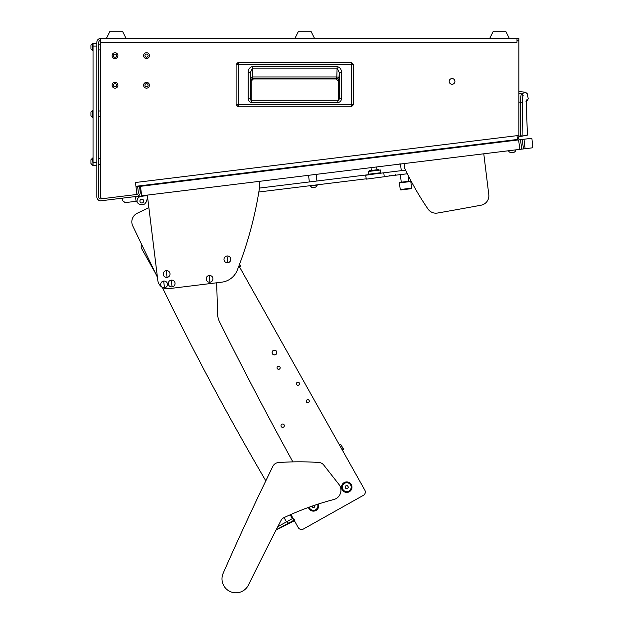 <?xml version="1.0" encoding="UTF-8"?>
<svg xmlns="http://www.w3.org/2000/svg" width="624" height="624" viewBox="0 0 624 624"><rect width="100%" height="100%" fill="white"/><g stroke="black" fill="none" stroke-linecap="round" stroke-linejoin="round"><path stroke-width="0.94" d="M115.003 86.822A1.576 1.576 0 0 0 116.579 85.246A1.576 1.576 0 0 0 115.003 83.671A1.576 1.576 0 0 0 113.428 85.246A1.576 1.576 0 0 0 115.003 86.822M115.003 82.329A2.909 2.909 0 0 0 112.094 85.246A2.909 2.909 0 0 0 115.003 88.156A2.909 2.909 0 0 0 117.913 85.246A2.909 2.909 0 0 0 115.003 82.329A2.909 2.909 0 0 0 112.094 85.246A2.909 2.909 0 0 0 115.003 88.156A2.909 2.909 0 0 0 117.913 85.246A2.909 2.909 0 0 0 115.003 82.329M146.515 86.822A1.576 1.576 0 0 0 148.091 85.246A1.576 1.576 0 0 0 146.515 83.671A1.576 1.576 0 0 0 144.94 85.246A1.576 1.576 0 0 0 146.515 86.822M146.515 82.329A2.909 2.909 0 0 0 143.598 85.246A2.909 2.909 0 0 0 146.515 88.156A2.909 2.909 0 0 0 149.425 85.246A2.909 2.909 0 0 0 146.515 82.329A2.909 2.909 0 0 0 143.598 85.246A2.909 2.909 0 0 0 146.515 88.156A2.909 2.909 0 0 0 149.425 85.246A2.909 2.909 0 0 0 146.515 82.329M146.515 57.221A1.576 1.576 0 0 0 148.091 55.645A1.576 1.576 0 0 0 146.515 54.07A1.576 1.576 0 0 0 144.94 55.645A1.576 1.576 0 0 0 146.515 57.221M146.515 52.728A2.909 2.909 0 0 0 143.598 55.645A2.909 2.909 0 0 0 146.515 58.555A2.909 2.909 0 0 0 149.425 55.645A2.909 2.909 0 0 0 146.515 52.728A2.909 2.909 0 0 0 143.598 55.645A2.909 2.909 0 0 0 146.515 58.555A2.909 2.909 0 0 0 149.425 55.645A2.909 2.909 0 0 0 146.515 52.728M115.003 57.221A1.576 1.576 0 0 0 116.579 55.645A1.576 1.576 0 0 0 115.003 54.07A1.576 1.576 0 0 0 113.428 55.645A1.576 1.576 0 0 0 115.003 57.221M115.003 52.728A2.909 2.909 0 0 0 112.094 55.645A2.909 2.909 0 0 0 115.003 58.555A2.909 2.909 0 0 0 117.913 55.645A2.909 2.909 0 0 0 115.003 52.728A2.909 2.909 0 0 0 112.094 55.645A2.909 2.909 0 0 0 115.003 58.555A2.909 2.909 0 0 0 117.913 55.645A2.909 2.909 0 0 0 115.003 52.728M100.682 164.541L98.771 164.541M100.682 158.722L98.771 158.722M100.682 116.805L98.771 116.805M100.682 110.978L98.771 110.978M100.682 49.959L98.771 49.959M100.682 44.14L98.771 44.14M452.057 84.287A2.863 2.863 0 0 0 454.927 81.424A2.863 2.863 0 0 0 452.057 78.562A2.863 2.863 0 0 0 449.194 81.424A2.863 2.863 0 0 0 452.057 84.287M102.593 198.658A1.911 1.911 0 0 0 102.82 198.643A1.911 1.911 0 0 1 100.682 196.747A1.911 1.911 0 0 0 102.593 198.658M497.843 141.866L515.549 140.08A3.822 3.822 0 0 0 517.156 139.495M139.542 186.443L137.647 186.67L138.341 192.356A1.911 1.911 0 0 1 136.937 194.438L135.47 182.512L518.903 135.431L518.903 40.365L516.992 40.365L516.992 42.276L100.682 42.276L100.682 38.454A3.822 3.822 0 0 0 96.86 42.276L96.86 196.981A3.822 3.822 0 0 0 101.143 200.772L136.913 196.381A3.822 3.822 0 0 0 140.236 192.13L139.472 185.874M136.679 194.485L100.916 198.877A1.911 1.911 0 0 1 98.771 196.981L98.771 42.276A1.911 1.911 0 0 1 100.682 40.365M516.992 40.365L516.992 38.454L518.903 38.454L518.903 40.365M516.992 38.454L100.682 38.454M516.992 42.276L100.682 42.276L100.682 196.747M102.82 198.643L136.937 194.454M518.903 135.431L518.903 136.289A3.822 3.822 0 0 1 517.436 139.292M516.992 135.673L517.452 139.464L135.938 186.303M137.576 186.1L137.647 186.67M351.328 106.837L238.274 106.837L236.098 104.66L236.098 64.459L238.274 62.291L351.328 62.283L353.496 64.459L353.496 104.66L351.328 106.829L238.274 106.829L238.274 104.66L236.098 104.66L236.098 64.459L351.328 64.459L351.328 104.66L238.274 104.66L238.274 62.291L351.328 62.291L351.328 64.459L353.496 64.459L353.496 104.66L351.328 104.66L351.328 106.829L353.496 104.66M251.152 81.159L251.152 100.136L251.152 81.159L253.344 78.967L251.152 81.159L250.747 80.753A2.2 2.192 135 0 1 252.946 78.562L253.344 78.967L336.25 78.967L253.344 78.967M338.442 81.159L338.442 100.129L338.442 81.159L336.25 78.967L338.442 81.159L338.848 80.753L339.238 72.618L339.238 98.818L337.826 100.269L251.753 100.269L251.753 102.461C249.553 102.25 248.36 101.049 248.165 98.842L250.364 98.842L250.364 72.618L252.455 68.117L337.139 68.117L339.238 72.618L341.429 72.618L341.429 98.818L339.238 98.818L337.826 100.269L338.536 100.269M341.429 98.818C341.234 101.033 340.033 102.25 337.826 102.461L337.826 100.269M248.165 98.842L248.165 72.618C248.102 69.373 249.53 67.353 252.455 66.557L337.139 66.557L336.835 76.97L252.767 76.97L252.946 78.562L336.656 78.562A2.2 2.192 -135 0 1 338.848 80.753M252.455 66.557L252.767 76.97A2.2 1.552 -2 0 0 250.567 78.523L250.747 80.753M248.165 72.618L250.364 72.618L250.567 78.523M251.753 100.269L250.364 98.842L251.753 100.269L250.918 100.269M339.238 98.818L339.011 99.793M250.583 99.934L250.364 98.842M336.25 78.967L336.835 76.97A2.2 1.552 2 0 1 339.027 78.523M96.86 46.098L93.038 46.098L93.038 43.228L96.86 43.228M93.038 46.098L93.038 162.583L96.86 162.583M96.86 165.454L93.038 165.454L93.038 162.583M489.684 38.454L493.311 31.2L505.721 31.2L509.348 38.454M106.408 38.454L110.035 31.2L122.452 31.2L126.079 38.454M518.903 136.656L518.903 136.172L518.903 136.656L520.299 136.461L518.903 136.656M518.903 93.694L521.477 93.92L525.478 92.18L518.903 91.611M518.903 102.055L520.494 102.196C520.658 97.321 520.985 94.567 521.477 93.92L523.201 95.729C528.497 92.984 528.497 92.984 523.201 95.729C522.733 96.252 522.46 98.483 522.382 102.414L520.494 102.196L520.229 135.985L518.903 136.172L522.093 135.79L522.382 102.414M521.695 136.266L527.358 135.057L520.299 136.461L520.229 135.985M521.29 135.876L521.11 136.352L521.29 135.876M526.406 135.158L526.227 135.626M527.358 135.057L526.921 135.533L527.358 135.057L526.594 109.559L527.327 135.057M526.586 101.041L526.828 99.809C526.375 100.37 526.297 103.623 526.594 109.559M525.938 101.704L526.57 101.166M294.895 38.454L298.522 31.2L310.939 31.2L314.566 38.454M90.94 114.925L90.94 115.783L93.038 117.515M93.038 110.261L90.94 112L92.68 110.261L92.68 117.515L90.94 115.783L90.94 112.172M90.94 159.908L90.94 163.355M90.94 159.744L92.68 158.005L93.038 165.259M90.94 160.15L90.94 161.842M92.68 50.677L92.68 43.423L90.94 45.162L90.94 48.937L93.038 50.677M532.724 147.787L531.898 138.263L532.724 147.787L141.648 195.803L140.486 186.326L523.965 139.238L525.127 148.715M531.554 138.31L523.965 139.238M520.525 139.659L521.687 149.136M449.374 147.818L449.444 148.387L449.374 147.818M496.829 142.568L496.759 141.999M163.231 183.534L163.16 182.965M146.866 195.164L146.921 195.632L135.548 197.028L141.235 196.334A4.774 4.774 0 0 0 137.077 201.653L137.194 202.597L137.023 201.178L125.174 202.636L122.515 200.554L122.226 198.182M135.548 197.028L146.921 195.632L135.548 197.028M135.494 196.56L136.071 201.295M143.715 200.842A1.911 1.911 0 0 0 141.586 199.173A1.911 1.911 0 0 0 139.924 201.302A1.911 1.911 0 0 0 142.046 202.964A1.911 1.911 0 0 0 143.715 200.842M137.194 202.597L139.854 204.68L144.596 204.095L146.671 201.435L146.5 200.015L147.919 199.844L148.879 207.659L137.241 213.252A9.547 9.547 0 0 0 132.772 225.997L156.382 275.122A2864.511 2864.511 0 0 0 157.427 277.298L157.81 280.394A9.547 9.547 0 0 0 168.449 288.709L221.816 282.157A19.094 19.094 0 0 0 237.253 270.208A381.935 381.935 0 0 0 259.748 186.108L259.171 181.373M147.443 199.898L146.5 200.015M504.442 151.258L515.814 149.861M500.9 141.882L509.153 141.055M284.123 424.874A1.669 1.669 0 0 1 283.483 427.151A1.669 1.669 0 0 1 281.206 426.512A1.669 1.669 0 0 1 281.845 424.234A1.669 1.669 0 0 0 281.206 426.512A1.669 1.669 0 0 0 283.483 427.151A1.669 1.669 0 0 0 284.123 424.874A1.669 1.669 0 0 0 281.845 424.234M248.438 585.023A3819.348 3819.348 0 0 1 280.925 520.619A6.685 6.685 0 0 1 284.006 517.639A286.455 286.455 0 0 1 333.824 499.52A9.547 9.547 0 0 0 338.918 484.388L323.731 465.028A6.685 6.685 0 0 0 318.926 462.485A286.455 286.455 0 0 0 278.405 462.571A6.685 6.685 0 0 0 272.891 466.292A2864.511 2864.511 0 0 0 223.174 573.245A13.939 13.939 0 0 0 229.523 591.248A13.939 13.939 0 0 0 248.438 585.023A3819.348 3819.348 0 0 1 276.167 529.854L294.388 520.705L298.225 527.545A3.822 3.822 0 0 0 303.428 529.012L363.379 495.355A3.822 3.822 0 0 0 364.837 490.16L342.287 449.982L343.45 449.327L340.649 444.335L343.528 449.069L342.287 449.982M340.649 444.335L339.479 444.99L239.46 266.807L240.63 266.152L239.554 264.233M141.656 248.617L155.493 273.273L141.656 248.617A3.822 3.822 0 0 1 141.765 244.702M279.373 369.119A1.576 1.576 0 0 0 279.981 366.974A1.576 1.576 0 0 0 277.836 366.374A1.576 1.576 0 0 0 277.228 368.519A1.576 1.576 0 0 0 279.373 369.119M308.529 402.519A1.529 1.529 0 0 0 309.114 400.444A1.529 1.529 0 0 0 307.031 399.859A1.529 1.529 0 0 0 306.446 401.942A1.529 1.529 0 0 0 308.529 402.519M298.717 385.039A1.529 1.529 0 0 0 299.294 382.957A1.529 1.529 0 0 0 297.219 382.372A1.529 1.529 0 0 0 296.634 384.454A1.529 1.529 0 0 0 298.717 385.039M275.629 354.635A2.387 2.387 0 0 0 276.541 351.39A2.387 2.387 0 0 0 273.289 350.47A2.387 2.387 0 0 0 272.376 353.722A2.387 2.387 0 0 0 275.629 354.635M308.428 507.452A5.249 5.249 0 0 0 316.009 510.455A5.249 5.249 0 0 0 318.357 504.036M349.307 491.759A5.249 5.249 0 0 0 351.32 484.606A5.249 5.249 0 0 0 344.167 482.602A5.249 5.249 0 0 0 342.163 489.746A5.249 5.249 0 0 0 349.307 491.759M303.428 529.012L363.379 495.355M364.837 490.16L238.937 265.871M290.901 514.496L298.225 527.545M309.192 507.172A4.438 4.438 0 0 0 313.381 510.315A4.438 4.438 0 0 0 317.585 504.293M311.969 506.189L312.593 507.296L314.246 507.312L315.089 505.892L314.722 505.237M291.525 515.611A3.822 3.822 0 0 0 291.525 516.001L292.664 518.021M291.525 516.001L293.366 519.277M346.687 491.618A4.438 4.438 0 0 0 351.179 487.235A4.438 4.438 0 0 0 346.796 482.734A4.438 4.438 0 0 0 342.303 487.126A4.438 4.438 0 0 0 346.687 491.618M348.395 487.196L347.584 485.753L345.93 485.737L345.088 487.157L345.899 488.6L347.552 488.623L348.395 487.196M216.676 282.789L217.581 313.919A19.094 19.094 0 0 0 219.57 321.867A3819.348 3819.348 0 0 0 292.867 461.885M265.808 480.839A2864.511 2864.511 0 0 1 162.318 287.383M148.879 207.659L137.241 213.252M147.334 195.101L157.81 280.394M488.795 194.649L483.779 153.793L488.795 194.649A9.547 9.547 0 0 1 481.065 205.202A3819.348 3819.348 0 0 1 437.51 213.041A9.547 9.547 0 0 1 428.002 209.032A9.547 9.547 0 0 0 437.51 213.041M404.173 163.566L404.75 168.308A286.455 286.455 0 0 0 428.002 209.032M163.667 281.073A3.393 3.393 0 0 0 160.711 284.848A3.393 3.393 0 0 0 164.494 287.804A3.393 3.393 0 0 0 167.443 284.021A3.393 3.393 0 0 0 163.667 281.073L164.494 287.804M167.45 284.021A3.393 3.393 0 0 0 163.667 281.065A3.393 3.393 0 0 0 160.711 284.848A3.393 3.393 0 0 0 164.494 287.804A3.393 3.393 0 0 0 167.45 284.021M273.335 350.555A2.293 2.293 0 0 0 272.462 353.675A2.293 2.293 0 0 0 275.582 354.549A2.293 2.293 0 0 0 276.455 351.429A2.293 2.293 0 0 0 273.335 350.555M381.287 173.137L380.757 172.723L368.449 174.236L368.113 171.506L380.422 169.993L380.757 172.723L381.287 173.137L365.726 175.048L366.233 179.143L384.259 176.74L366.233 179.143M365.563 175.266L374.657 173.956M226.964 255.98A3.393 3.393 0 0 0 224.008 259.763A3.393 3.393 0 0 0 227.791 262.72A3.393 3.393 0 0 0 230.74 258.937A3.393 3.393 0 0 0 226.964 255.98L227.791 262.72M230.747 258.937A3.393 3.393 0 0 0 226.964 255.98A3.393 3.393 0 0 0 224.008 259.763A3.393 3.393 0 0 0 227.791 262.72A3.393 3.393 0 0 0 230.747 258.937M209.157 275.488A3.393 3.393 0 0 0 206.201 279.263A3.393 3.393 0 0 0 209.984 282.22A3.393 3.393 0 0 0 212.932 278.437A3.393 3.393 0 0 0 209.157 275.488L209.984 282.22M212.94 278.437A3.393 3.393 0 0 0 209.157 275.48A3.393 3.393 0 0 0 206.201 279.263A3.393 3.393 0 0 0 209.984 282.22A3.393 3.393 0 0 0 212.94 278.437M166.234 270.652A3.393 3.393 0 0 0 163.277 274.435A3.393 3.393 0 0 0 167.06 277.391A3.393 3.393 0 0 0 170.017 273.608A3.393 3.393 0 0 0 166.234 270.652L167.06 277.391M170.017 273.608A3.393 3.393 0 0 0 166.234 270.652A3.393 3.393 0 0 0 163.277 274.435A3.393 3.393 0 0 0 167.06 277.391A3.393 3.393 0 0 0 170.017 273.608M171.249 280.137A3.393 3.393 0 0 0 168.293 283.92A3.393 3.393 0 0 0 172.076 286.876A3.393 3.393 0 0 0 175.024 283.093A3.393 3.393 0 0 0 171.249 280.137L172.076 286.876M175.032 283.093A3.393 3.393 0 0 0 171.249 280.137A3.393 3.393 0 0 0 168.293 283.92A3.393 3.393 0 0 0 172.076 286.876A3.393 3.393 0 0 0 175.032 283.093M379.002 170.165L378.932 169.549L374.189 170.134L369.455 170.719L369.525 171.335M515.853 150.22A3.822 3.822 0 0 1 514.34 152.155L510.588 152.615A3.822 3.822 0 0 1 508.654 151.102L508.607 150.743M510.588 152.615A3.822 3.822 0 0 1 508.654 151.102M407.363 173.761L384.244 176.6M365.999 178.838L258.827 191.997M405.608 170.126L381.124 173.129M368.191 174.72L259.451 188.074M316.937 181.015L316.126 174.377M309.356 181.943L308.545 175.305M400.772 189.961L400.241 189.54L399.422 182.91L410.795 181.514L411.614 188.144L411.2 188.682L400.772 189.961M399.422 182.91L399.844 182.38L410.264 181.1L410.795 181.514M401.263 182.2L400.335 174.619M408.845 181.272L408.104 175.243M401.287 170.656L400.475 164.018L399.937 163.605M400.241 189.54L411.614 188.144M312.757 187.489L315.744 187.122L317.218 184.829M314.792 187.239L315.377 187.169M312.944 187.465L313.482 187.403M310.011 185.71L311.992 187.582L310.058 186.069L317.257 185.188L315.744 187.122M313.872 187.356L314.262 187.301M277.82 526.64L286.486 521.859L284.037 517.624M276.229 529.729L288.655 523.146L286.486 521.859L292.843 518.341M288.655 523.146L294.606 519.854L292.438 518.567A71.612 41.075 -119.3 0 1 290.176 514.816M279.458 528.388L285.659 525.205M292.929 521.453L294.388 520.705M239.639 263.999L240.63 266.152M337.826 102.461L251.753 102.461M337.139 66.557C340.064 67.353 341.492 69.373 341.429 72.618M526.828 99.809C528.762 98.483 528.762 98.483 526.828 99.809M526.594 109.637L526.508 101.127M519.792 149.37L518.63 139.893M523.442 148.925L522.28 139.448M236.098 104.66L238.274 106.837M353.496 64.459L351.328 62.283M238.274 62.283L236.098 64.459M526.82 101.166L528.278 98.81L527.171 93.662L525.478 92.18M526.445 104.824L526.453 105.378M526.492 107.125L526.508 107.585M526.547 108.365L526.594 109.286M90.94 163.519L92.68 165.259M384.259 176.74L383.807 173.02M368.449 174.236L368.035 174.767M375.453 156.897L375.523 157.466M376.685 166.943L377.036 169.783M369.767 157.591L369.837 158.161M370.999 167.638L371.35 170.485M158.496 184.111L158.426 183.542M149.019 185.273L148.949 184.704M234.312 174.806L234.242 174.236M224.835 175.968L224.765 175.399M475.979 145.127L475.909 144.565M466.502 146.297L466.432 145.727M428.594 150.946L428.524 150.376M419.117 152.116L419.047 151.546M395.538 174.728L395.117 175.258L395.538 174.728M389.852 175.43L390.382 175.843L389.852 175.43M285.652 525.213L292.906 521.469"/></g></svg>
